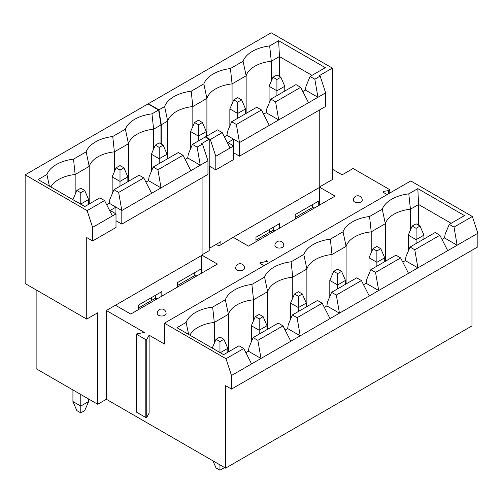 <?xml version="1.0" encoding="UTF-8"?>
<svg xmlns="http://www.w3.org/2000/svg" width="503" height="503" viewBox="0 0 503 503"><rect width="100%" height="100%" fill="white"/><g stroke="black" fill="none" stroke-linecap="round" stroke-linejoin="round"><path stroke-width="0.75" d="M215.8 156.263L215.8 169.851L233.688 159.52L233.688 145.933L215.8 156.263L210.311 139.501L205.601 136.785L205.52 137.099M215.8 169.851L209.914 166.455L209.914 247.992L220.899 241.647L220.899 244.816M209.21 247.583L209.914 247.992M161.274 144.078L161.274 124.782L158.923 109.83L148.328 103.719L148.328 104.077M205.601 136.785L217.529 129.9L222.238 132.616L210.311 139.501M230.078 148.02L222.238 132.616M302.831 91.521L305.403 90.037L306.013 86.151L310.106 76.45L325.328 67.66L278.649 40.712L269.658 45.899A34.619 19.988 0 0 0 243.075 61.247L230.424 68.546A34.619 19.988 180 0 0 203.847 83.894L191.197 91.194A34.619 19.988 180 0 0 164.613 106.542L158.923 109.83M308.54 102.719L239.497 142.582L239.497 156.169L325.642 106.435L325.642 92.848L308.54 102.719L300.693 87.321L295.984 84.598L270.878 99.097L266.785 108.799L266.169 112.685L263.603 114.168M224.376 136.816L226.941 135.332L227.557 131.446L231.65 121.745L256.756 107.252L261.466 109.968L236.36 124.461L231.65 121.745M273.23 230.531L273.23 227.287M312.464 207.884L312.464 204.639M325.642 92.848L320.153 76.085L319.367 75.632L332.389 68.112L271.192 32.783L148.328 103.719M320.153 76.085L314.815 79.166L310.106 76.45M300.693 87.321L275.587 101.813L270.878 99.097M311.992 75.362L279.429 56.562L278.649 40.712M243.075 61.247L246.143 75.783A31.287 18.064 180 0 1 271.293 61.259L279.429 56.562L279.429 76.406M269.658 45.899L271.293 61.259L271.293 81.146M206.909 136.03L206.909 98.431A31.287 18.064 180 0 1 232.065 83.907L246.143 75.783L246.143 113.376M269.344 229.538L269.344 232.455M230.424 68.546L232.065 83.907L232.065 103.794M161.274 124.782L167.681 121.078A31.287 18.064 180 0 1 192.838 106.554L206.909 98.431L203.847 83.894M191.197 91.194L192.838 106.554L192.838 126.448M164.613 106.542L167.681 121.078L167.681 158.678M269.074 103.373L269.074 86.277L276.92 90.81L284.767 86.277L280.844 77.217L276.92 74.953L272.997 77.217L276.92 79.48L280.844 77.217M190.618 148.668L190.618 131.572L198.465 136.106L206.305 131.572L202.388 122.518L198.465 120.248L194.542 122.518L198.465 124.782L202.388 122.518M206.305 136.376L206.305 131.572M198.465 140.903L198.465 124.782M36.134 289.891L36.134 368.705L97.72 404.267L106.353 399.281L106.353 310.502L144.405 332.47L136.942 333.841A0.553 0.321 0 0 0 136.715 334.369L145.82 339.626A0.553 0.321 0 0 0 146.738 339.494L149.114 335.187L164.412 344.021L164.412 323.184L410.769 180.948L472.361 216.51L454.002 227.105L449.273 224.382L464.495 215.592L417.811 188.638L408.794 193.844A34.619 19.988 0 0 0 382.267 209.166L369.567 216.497A34.619 19.988 180 0 0 343.04 231.814L330.339 239.145A34.619 19.988 180 0 0 303.806 254.461L291.111 261.793A34.619 19.988 180 0 0 264.578 277.109L251.884 284.44A34.619 19.988 180 0 0 225.35 299.757L212.65 307.088A34.619 19.988 180 0 0 186.123 322.404L176.949 327.705L223.634 354.653L239.007 345.775L243.735 348.504L226.004 358.74L164.412 323.184M471.965 250.255L471.965 325.9L225.608 468.136L106.353 399.281M212.951 460.823L216.039 467.953L219.962 470.217L219.962 464.873M224.168 467.3L223.885 467.953L219.962 470.217M306.264 306.949L306.264 303.07L302.341 294.01L298.417 291.746L294.494 294.01L298.417 296.273L302.341 294.01M298.417 311.476L298.417 307.603L306.264 303.07M290.571 319.21L290.571 303.07L298.417 307.603L298.417 296.273M290.571 303.07L294.494 294.01M263.113 316.657L259.19 314.394L255.266 316.657L259.19 318.927L263.113 316.657L267.036 325.718L259.19 330.251L259.19 318.927M223.885 339.311L219.962 337.041L216.039 339.311L219.962 341.575L223.885 339.311L227.809 348.365L220.276 352.716M251.343 341.858L251.343 325.718L255.266 316.657M251.343 325.718L259.19 330.251L259.19 334.124M267.036 329.597L267.036 325.718M227.809 352.245L227.809 348.365M212.241 348.076L216.039 339.311M219.962 352.534L219.962 341.575M292.362 314.972L317.468 300.48L322.19 303.208L297.084 317.701L292.362 314.972L288.263 324.674L287.653 328.566L285.094 330.037M253.128 337.62L278.234 323.127L282.963 325.856L257.857 340.349L253.128 337.62L249.035 347.328L248.425 351.213L245.866 352.691M410.046 247.03L435.152 232.531L439.874 235.259L414.768 249.758L410.046 247.03L405.952 256.731L405.336 260.617L402.777 262.094M370.818 269.677L395.924 255.184L400.646 257.907L375.54 272.406L370.818 269.677L366.718 279.379L366.109 283.264L363.55 284.742M326.881 305.912L339.45 313.174L231.493 375.502L231.493 389.089L477.85 246.86L477.85 233.266L339.45 313.174L336.312 295.054L361.418 280.561L356.696 277.832L331.59 292.325L327.491 302.026L326.881 305.912L324.322 307.39M336.312 295.054L331.59 292.325M330.037 318.606L322.19 303.208M449.273 224.382L445.18 234.084L444.564 237.969L442.011 239.447M251.575 363.902L243.735 348.504M231.493 375.502L226.004 358.74M290.809 341.254L282.963 325.856M248.425 351.213L260.994 358.469L257.857 340.349M287.653 328.566L300.222 335.822L297.084 317.701M444.564 237.969L457.139 245.225L454.002 227.105M477.85 233.266L472.361 216.51M447.72 250.664L439.874 235.259M405.336 260.617L417.911 267.873L414.768 249.758M408.493 273.311L400.646 257.907M366.109 283.264L378.677 290.52L375.54 272.406M369.265 295.959L361.418 280.561M231.493 389.089L225.608 385.694L225.608 468.136M136.552 334.143L136.552 412.058A0.553 0.321 0 0 0 136.715 412.284L145.82 417.54A0.553 0.321 0 0 0 146.738 417.408L149.114 413.101L149.114 335.187M202.074 255.235L115.457 305.246L130.755 314.079L217.371 264.069L202.074 255.235L202.074 177.779M106.353 310.502L115.457 305.246M97.72 404.267L97.72 312.765L86.736 319.103L86.736 237.567L92.621 240.968L116.004 227.469L116.004 213.882L112.395 215.963L104.549 200.559L99.839 197.842L84.781 206.538L38.096 179.59L46.93 174.491A34.619 19.988 0 0 1 73.513 159.143L86.158 151.843A34.619 19.988 180 0 1 112.741 136.495L125.385 129.189A34.619 19.988 180 0 1 151.969 113.848L158.608 110.012L160.96 124.964L160.96 143.896M115.923 213.832L115.923 207.129L110.119 210.48L116.004 213.882M201.049 273.494L201.049 268.96L177.515 282.554L177.515 287.081M161.821 296.141L161.821 291.608L138.287 305.202L138.287 309.729M201.678 255.461L201.678 273.129M155.546 298.474L155.546 295.236M194.774 275.826L194.774 272.588M185.148 159.464L187.713 157.98L188.323 154.094L192.423 144.392L205.287 136.967L209.21 139.23L201.678 143.575L202.464 144.034L197.132 147.109L192.423 144.392M202.464 144.034L207.959 160.79L190.851 170.668L183.004 155.264L178.301 152.547L153.195 167.04L149.095 176.742L148.486 180.634L145.92 182.111M106.686 204.765L109.258 203.281L109.868 199.395L113.961 189.688L139.073 175.195L143.776 177.911L118.67 192.41L113.961 189.688M183.004 155.264L157.898 169.763L153.195 167.04M104.549 200.559L87.132 210.619L25.15 174.83L25.15 283.547L86.736 319.103M158.608 110.012L148.014 103.901L25.15 174.83M209.21 139.23L209.21 250.664L202.074 254.782M128.454 181.325L128.454 143.726A31.287 18.064 180 0 1 153.61 129.208L160.96 124.964M153.61 149.095L153.61 129.208L151.969 113.848M216.196 244.364L218.937 245.948L233.141 237.297L248.438 246.13L335.055 196.126L319.757 187.292L233.141 237.297M332.389 68.112L332.389 179.546L319.757 186.839M332.389 169.215L342.115 174.837L353.1 168.492L389.429 189.468A1.107 0.641 0 0 1 389.756 189.92A1.107 0.641 0 0 1 388.681 190.562L383.871 191.341A1.107 0.641 0 0 0 383.06 191.957A1.107 0.641 0 0 0 383.387 192.41L387.153 194.586M263.974 265.703L260.208 263.528A1.107 0.641 0 0 1 259.944 263.283L264.05 265.653M166.103 313.444A4.439 2.565 180 0 1 163.362 315.809A4.439 2.565 180 0 1 158.527 315.255A4.439 2.565 0 0 1 157.225 313.444A4.439 4.439 0 0 1 161.664 309.005A4.439 4.439 0 0 1 166.103 313.444M244.565 268.149A4.439 2.565 180 0 1 241.824 270.513A4.439 2.565 180 0 1 236.988 269.96A4.439 2.565 0 0 1 235.687 268.149A4.439 4.439 0 0 1 240.126 263.71A4.439 4.439 0 0 1 244.565 268.149M362.248 200.2A4.439 2.565 180 0 1 359.507 202.571A4.439 2.565 180 0 1 354.672 202.011A4.439 2.565 0 0 1 353.37 200.2A4.439 4.439 0 0 1 357.809 195.761A4.439 4.439 0 0 1 362.248 200.2M283.793 245.495A4.439 2.565 180 0 1 281.051 247.866A4.439 2.565 180 0 1 276.216 247.313A4.439 2.565 0 0 1 274.915 245.495A4.439 4.439 0 0 1 279.354 241.063A4.439 4.439 0 0 1 283.793 245.495M260.692 262.459L265.502 261.673A1.107 0.641 0 0 0 266.577 261.032A1.107 0.641 0 0 0 266.25 260.579L267.583 261.353L260.12 262.723A0.553 0.321 0 0 0 260.045 262.742A1.107 0.641 0 0 1 260.692 262.459L260.692 262.616M196.981 275.839A13.87 8.01 -120 0 0 193.253 276.386L177.515 285.471M151.655 297.48L151.655 300.398M86.158 151.843L89.226 166.38A31.287 18.064 180 0 1 114.382 151.856L128.454 143.726L125.385 129.189M114.382 171.743L114.382 151.856L112.741 136.495M151.39 171.316L151.39 154.226L159.231 158.753L167.078 154.226L163.154 145.166L159.231 142.896L155.314 145.166L159.231 147.429L163.154 145.166M80.776 412.875L80.776 406.078L88.622 401.545L84.699 410.605L80.776 412.875L76.852 410.605L72.929 401.545L72.929 389.951M80.776 394.484L80.776 406.078L72.929 401.545M72.929 199.704L80.776 204.048L88.622 199.521L84.699 190.461L80.776 188.197L76.852 190.461L80.776 192.724L84.699 190.461M88.622 401.545L88.622 399.011M88.622 204.319L88.622 199.521M80.776 204.231L80.776 192.724M127.85 181.671L127.85 176.874L123.927 167.813L120.003 165.55L116.08 167.813L120.003 170.077L123.927 167.813M112.156 193.963L112.156 176.874L120.003 181.401L127.85 176.874M120.003 186.204L120.003 170.077M112.156 176.874L116.08 167.813M72.929 199.521L76.852 190.461M159.231 163.557L159.231 147.429M167.078 159.023L167.078 154.226M151.39 154.226L155.314 145.166M229.531 239.837L229.531 239.384M233.612 145.889L233.612 139.186L227.809 142.538L233.688 145.933M319.757 109.83L319.757 187.292M318.739 205.545L318.739 201.018L295.198 214.605L295.198 219.138M279.511 228.192L279.511 223.665L255.97 237.253L255.97 241.786M319.367 187.518L319.367 205.186M314.671 207.896A13.87 8.01 -120 0 0 310.942 208.437L295.198 217.522M275.437 230.544A13.87 8.01 -120 0 0 271.714 231.084L255.97 240.176M239.497 156.169L233.688 152.818M266.169 112.685L278.725 119.934L275.587 101.813M305.403 90.037L317.953 97.286L314.815 79.166M226.941 135.332L239.497 142.582L236.36 124.461M269.312 125.366L261.466 109.968M245.539 113.728L245.539 108.925L241.616 99.864L237.693 97.601L233.769 99.864L237.693 102.134L241.616 99.864M229.846 126.02L229.846 108.925L237.693 113.458L245.539 108.925M237.693 118.255L237.693 102.134M229.846 108.925L233.769 99.864M190.618 131.572L194.542 122.518M276.92 95.608L276.92 79.48M284.767 91.081L284.767 86.277M269.074 86.277L272.997 77.217M388.681 190.562L388.681 193.699M112.395 215.963L92.621 227.375L87.132 210.619M92.621 227.375L92.621 240.968M190.851 170.668L161.035 187.877L157.898 169.763M187.713 157.98L200.269 165.229L197.132 147.109M148.486 180.634L161.035 187.877L121.808 210.524L118.67 192.41M151.623 193.315L143.776 177.911M109.258 203.281L121.808 210.524L121.808 224.118L207.959 174.378L207.959 160.79M121.808 224.118L116.004 220.767M49.376 186.104L46.93 174.491M73.513 159.143L75.154 174.503A31.287 18.064 0 0 0 50.866 186.965M89.226 203.973L89.226 166.38L75.154 174.503L75.154 194.391M157.753 298.493A13.87 8.01 -120 0 0 154.025 299.034L138.287 308.119M451.16 223.294L418.597 204.495L417.811 188.638M418.597 225.243L418.597 204.495L410.435 209.204L410.435 230.091M382.267 209.166L385.329 223.703A31.287 18.064 180 0 1 410.435 209.204L408.794 193.844M343.04 231.814L346.102 246.351A31.287 18.064 180 0 1 371.208 231.852L385.329 223.703L385.329 261.296M408.26 251.261L408.26 235.127L416.107 239.654L423.947 235.127L420.024 226.067L416.107 223.804L412.183 226.067L416.107 228.331L420.024 226.067M423.947 239L423.947 235.127M416.107 243.527L416.107 228.331M408.26 235.127L412.183 226.067M380.796 248.715L376.873 246.451L372.949 248.715L376.873 250.978L380.796 248.715L384.72 257.775L376.873 262.302L376.873 250.978M341.568 271.362L337.645 269.099L333.722 271.362L337.645 273.626L341.568 271.362L345.492 280.423L337.645 284.95L337.645 273.626M369.032 273.909L369.032 257.775L372.949 248.715M369.032 257.775L376.873 262.302L376.873 266.181M384.72 261.648L384.72 257.775M329.798 296.563L329.798 280.423L333.722 271.362M329.798 280.423L337.645 284.95L337.645 288.829M345.492 284.296L345.492 280.423M306.874 306.591L306.874 268.998A31.287 18.064 180 0 1 331.98 254.505L331.98 275.386M346.102 283.944L346.102 246.351L331.98 254.505L330.339 239.145M267.646 329.245L267.646 291.646A31.287 18.064 180 0 1 292.752 277.153L306.874 268.998L303.806 254.461M371.208 252.739L371.208 231.852L369.567 216.497M292.752 298.034L292.752 277.153L291.111 261.793M228.419 351.893L228.419 314.293A31.287 18.064 180 0 1 253.525 299.801L267.646 291.646L264.578 277.109M253.525 320.688L253.525 299.801L251.884 284.44M189.908 335.187A31.287 18.064 180 0 1 214.297 322.448L228.419 314.293L225.35 299.757M214.297 343.335L214.297 322.448L212.65 307.088M186.123 322.404L188.663 334.464M383.871 191.341L383.871 192.687M146.738 339.494L146.738 417.408M136.715 334.369L136.715 412.284M145.82 339.626L145.82 417.54M389.756 193.083L389.756 189.92M266.577 261.535L266.577 261.032"/></g></svg>
